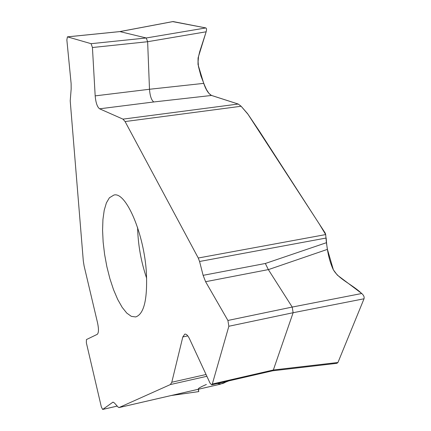 <?xml version="1.0" encoding="UTF-8"?>
<svg xmlns="http://www.w3.org/2000/svg" width="431" height="431" viewBox="0 0 431 431"><rect width="100%" height="100%" fill="white"/><g stroke="black" fill="none" stroke-linecap="round" stroke-linejoin="round"><path stroke-width="0.65" d="M146.421 273.437C147.494 299.658 143.911 314.161 135.668 316.947L131.353 316.37L126.784 313.1L122.172 307.357L117.706 299.453L113.569 289.772L109.916 278.728L106.888 266.778L104.604 254.403L103.144 242.082L102.578 230.299L102.934 219.541L104.216 210.258L106.398 202.872L109.409 197.764L113.903 195.054C125.895 191.272 144.369 234.055 146.421 273.437M206.05 374.501L171.791 382.243L170.374 384.56L119.004 407.575L118.121 407.117L114.344 402.899L112.922 402.161L102.675 409.45L117.21 406.104M219.993 384.263L228.883 380.869M92.433 47.518L147.634 41.721L149.492 89.265L95.176 95.876L92.433 47.518L91.097 43.687L67.419 36.85L66.853 39.894L71.12 83.533L71.163 89.012L70.215 100.876L83.312 261.003L84.099 265.927L97.6 323.051C98.839 329.144 98.726 332.904 97.271 334.327L86.426 339.569L86.356 342.796L101.355 406.993L102.675 409.45M198.443 389.241L198.772 391.596L171.473 395.464M172.745 21.625L205.846 27.934C206.621 28.333 206.718 29.62 206.142 31.797L198.066 57.948L198.007 64.483L203.712 83.366L149.492 89.265C150.01 96.027 151.437 100.256 153.786 101.958L211.573 95.456L238.224 104.038L241.118 106.252L247.583 113.649L325.243 233.128L325.68 234.572L326.418 242.701L265.34 263.481L268.341 269.601L292.213 307.061L293.123 312.717L273.34 369.997L212.311 384.037L228.856 326.256L227.907 320.459L205.598 281.707L268.341 269.601M265.34 263.481L203.12 275.334L199.569 261.482L198.265 258.013L125.082 121.558L122.954 119.134L99.599 108.806L153.786 101.958M67.527 36.861L119.915 31.598L146.238 37.971L147.634 41.71L206.142 31.797M119.915 31.598L173.111 21.555M211.573 95.456C208.556 93.866 205.932 89.837 203.712 83.366M95.176 95.876C95.801 102.756 97.271 107.066 99.599 108.806M171.791 382.243L182.809 336.95L187.792 335.894M212.311 384.037L211.702 384.824L210.096 383.229L189.527 338.847C187.911 335.496 186.337 333.917 184.807 334.111L182.809 336.95M268.362 269.634L327.425 249.366L333.384 269.849L337.322 275.102L361.749 293.5C363.716 295.213 364.475 296.975 364.023 298.78L337.952 362.498L336.886 363.322L272.559 370.811M228.856 326.256L293.123 312.717L364.023 298.78M337.952 362.498L273.34 369.997M273.335 370.008L272.537 370.816M327.425 249.366L326.418 242.701M203.12 275.334L205.598 281.707M228.872 380.875C224.977 381.51 223.716 384.926 217.434 383.509M206.374 384.479C202.258 386.23 199.585 387.609 198.352 388.622M198.233 389.29C198.282 389.22 199.58 394.505 198.158 389.306M173.057 21.55L205.706 27.907M206.056 32.088L199.688 51.736L198.513 56.655L198.098 61.644L198.465 66.552L200.905 75.91L204.542 85.246L206.578 89.777L208.949 93.392L211.352 95.375M211.535 95.461L238.181 104.043M241.268 106.425L248.105 114.409L259.446 131.266L319.484 224.303L325.674 234.572L198.265 258.013M326.202 238.456C326.973 250.54 329.262 260.793 333.071 269.219C338.233 279.121 352.24 284.374 361.684 293.511M364.071 298.656L338.049 362.255M137.597 227.53C138.039 244.905 141.061 261.822 146.659 278.281M170.374 384.56L206.875 376.285M220.397 384.166L119.096 407.543M112.62 402.301L113.256 402.155M117.2 406.088L102.756 409.412M238.224 104.038L122.954 119.134M125.082 121.558L241.118 106.252M205.846 27.934L146.238 37.976L91.097 43.687M199.569 261.482L326.181 238.025M361.749 293.5L292.218 307.066L227.907 320.459M198.772 391.596L171.161 395.539M220.198 384.226L119.004 407.575M172.939 21.555L119.764 31.592M67.419 36.85L119.78 31.592M211.702 384.824L272.597 370.805"/></g></svg>
